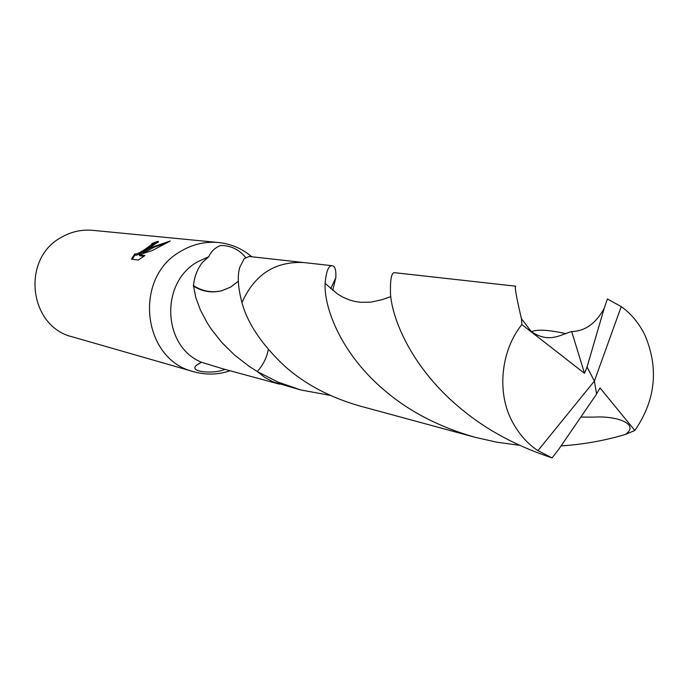 <?xml version="1.0" encoding="UTF-8"?>
<svg xmlns="http://www.w3.org/2000/svg" width="688" height="688" viewBox="0 0 688 688"><rect width="100%" height="100%" fill="white"/><g stroke="black" fill="none" stroke-linecap="round" stroke-linejoin="round"><path stroke-width="1.03" d="M149.64 247.654L142.863 252.135L150.483 247.749L170.246 241.024L152.272 250.535L139.225 254.809L144.901 255.54L138.348 260.055L131.442 259.118L134.831 253.881C136.362 254.594 140.67 252.444 147.748 247.431L152.108 244.154L151.764 243.586L157.836 241.299L158.567 241.746L149.64 247.654M251.799 256.762L251.232 256.28C241.66 248.394 230.747 243.81 218.492 242.52L92.717 230.334C81.537 229.345 71.01 231.727 61.137 237.463C20.975 258.877 28.913 326.714 72.429 336.871L193.878 371.761C205.755 375.072 217.597 374.814 229.388 370.995L230.093 370.755M218.492 242.52C205.205 241.342 192.666 244.249 180.875 251.249C132.887 277.35 142.124 359.772 193.878 371.761M302.488 262.412L249.168 256.469L244.197 258.697L239.845 267.211C237.214 275.553 237.91 287.36 241.961 302.625C247.551 323.429 261.793 344.602 284.686 366.145C304.965 384.196 330.059 397.492 359.97 406.04L475.15 437.319C439.563 427.153 409.575 411.691 385.185 390.939C339.915 353.116 323.807 306.263 325.132 283.387C326.164 271.313 328.537 265.422 332.252 265.723C335.039 266.222 336.226 270.221 335.821 277.703L332.7 290.422M268.294 349.513C266.686 357.932 262.997 365.268 257.226 371.511L249.159 366.334L234.47 354.974L221.914 342.598L211.569 329.586L207.269 323.007L200.389 309.953L195.762 297.483L193.474 285.546C194.429 276.524 197.404 268.827 202.418 262.438L208.86 256.633L197.594 261.827C159.891 282.613 162.506 346.468 201.464 362.249L222.568 368.716L279.319 384.128M224.933 369.353C214.329 374.272 187.876 372.191 196.536 365.233L201.464 362.249M152.598 244.584L152.616 245.066C150.982 246.734 135.046 257.682 135.347 254.801L135.02 254.216M135.218 254.577L132.277 259.23M158.085 242.314L152.495 244.403M158.292 242.124L157.836 241.299M165.438 243.199L153.966 247.25L143.371 253.055L142.863 252.135M143.852 256.271L139.741 255.738L139.225 254.809M208.86 256.633C211.035 251.49 214.914 247.783 220.495 245.513C230.592 245.401 238.977 249.391 245.65 257.458M193.251 285.959C202.117 291.609 211.612 293.2 221.751 290.74L230.609 287.111L238.349 281.203M193.474 285.546C202.22 291.282 211.646 293.011 221.751 290.74M558.854 449.152L596.591 394.095L594.398 381.049L537.93 450.64C527.636 443.829 519.225 434.412 512.706 422.389C496.418 393.244 500.761 350.725 521.857 324.547L521.409 318.682C516.353 297.096 514.443 286.268 515.708 286.199L394.508 272.672C391.506 272.439 390.156 279.405 390.466 293.578C391.979 318.845 411.725 368.906 462.534 410.014C487.087 430.258 516.92 446.22 552.06 457.898L558.854 449.161M537.93 450.64L552.06 457.898M332.252 265.723L303.649 262.532C274.994 261.234 254.431 274.598 241.952 302.634M587.053 366.996L584.508 373.352L571.702 331.564C585.127 331.16 595.954 323.403 604.193 308.293L587.053 366.996L594.398 381.049L621.238 306.599L607.392 298.988M621.238 306.599C631.008 313.582 638.868 323.016 644.819 334.884C658.992 368.2 655.673 400.063 634.861 430.482L625.478 434.403C604.675 440.638 583.226 444.474 561.133 445.893M581.197 417.066L593.727 417.134C616.68 415.561 640.081 424.109 625.478 434.403M519.509 445.282L497.011 442.238L475.15 437.319M257.226 371.52L264.828 377.445L273.256 381.943L300.69 389.941L277.969 382.081L257.226 371.52C262.988 365.294 266.677 357.958 268.303 349.521M330.249 395.376L300.69 389.941M596.565 393.932L600.022 387.929L634.861 430.482M607.401 298.988L604.193 308.284M571.702 331.564C560.866 334.308 549.54 343.768 531.489 331.788L521.409 318.682M584.508 373.352L521.857 324.547M586.941 366.979L594.398 381.049M229.835 370.686L229.388 370.995M152.22 243.905L152.727 244.816M196.536 365.233L200.294 362.748M330.67 288.693L335.796 277.9M251.524 256.727L251.232 256.28M390.784 296.64L381.763 299.762L370.866 302.152L360.641 302.316L355.644 301.602L349.753 300.054L343.286 297.379L337.447 293.948L325.132 283.387M581.179 417.091L593.684 417.134M566.129 333.714C548.319 329.776 536.769 329.131 531.489 331.779"/></g></svg>
